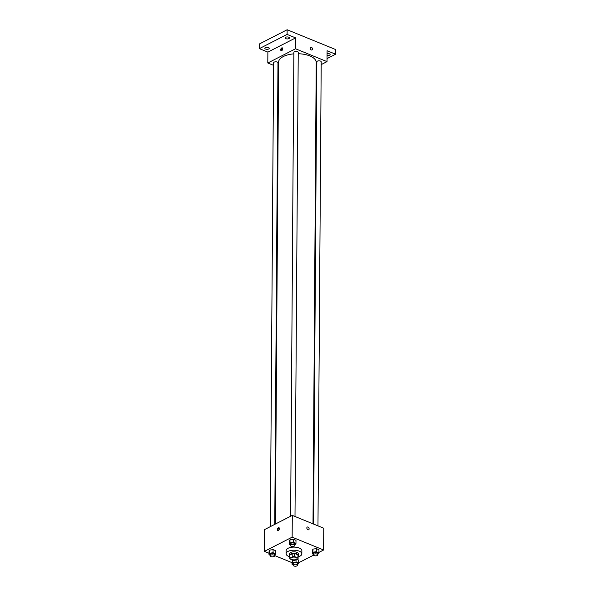 <?xml version="1.0" encoding="UTF-8"?>
<svg xmlns="http://www.w3.org/2000/svg" width="595" height="595" viewBox="0 0 595 595"><rect width="100%" height="100%" fill="white"/><g stroke="black" fill="none" stroke-linecap="round" stroke-linejoin="round"><path stroke-width="0.89" d="M291.647 557.53A3.057 1.398 0.4 0 1 295.031 557.165A3.057 1.398 0.4 0 1 297.002 558.489A3.057 1.398 0.4 0 1 293.937 559.858A3.057 1.398 0.4 0 1 290.888 558.445A3.057 1.398 0.4 0 1 291.647 557.53M289.951 558.965L293.313 560.334A4.15 1.897 0.4 0 0 295.083 560.297L298.05 558.772A4.15 1.897 0.4 0 0 298.095 558.497A4.15 1.897 0.4 0 0 297.939 557.969L294.577 556.593A4.15 1.897 0.4 0 0 292.807 556.637L289.839 558.155A4.15 1.897 0.4 0 0 289.787 558.437A4.15 1.897 0.4 0 0 289.951 558.965M297.939 557.969L297.961 554.852L294.599 553.484L294.577 556.593M292.807 556.637L292.829 553.521L289.862 555.046L289.839 558.155M292.829 553.521A4.15 1.897 0.4 0 1 294.599 553.484M297.961 554.852A4.15 1.897 0.4 0 1 298.117 555.38L298.095 558.497M289.787 558.437L289.81 555.321A4.15 1.897 0.4 0 1 289.862 555.046M298.117 556.005A4.373 1.993 -179.6 0 0 298.333 555.38A4.373 1.993 -179.6 0 0 296.853 553.871A4.373 1.993 -179.6 0 0 292.175 553.521A4.373 1.993 -179.6 0 0 289.594 555.321A4.373 1.993 -179.6 0 0 289.81 555.946M289.594 555.321L289.609 553.766A4.373 1.993 0.4 0 1 290.702 552.457A4.373 1.993 0.4 0 1 296.868 552.316A4.373 1.993 0.4 0 1 298.348 553.826L298.333 555.38M289.802 556.816A7.869 3.592 0.4 0 1 286.113 553.744A7.869 3.592 0.4 0 1 288.077 551.387A7.869 3.592 0.4 0 1 296.771 550.457A7.869 3.592 0.4 0 1 301.844 553.856A7.869 3.592 0.4 0 1 298.11 556.875M286.113 553.744L286.128 550.635A7.869 3.592 0.4 0 1 288.099 548.278A7.869 3.592 0.4 0 1 296.793 547.348A7.869 3.592 0.4 0 1 301.866 550.739L301.844 553.856M317.767 554.451L318.942 552.807L318.957 549.691L316.309 548.612L312.963 549.111L312.263 550.687L312.241 553.796L313.401 554.265M292.004 561.055L292.48 559.992L291.981 564.172L293.142 564.64M298.705 560.066L296.935 559.345L298.705 560.066L298.683 563.175L296.027 562.096L292.68 562.595L291.981 564.172M298.683 562.766L313.513 555.172M318.942 552.391L323.606 550.003L292.145 537.159L264.388 551.372L269.022 553.261M274.54 555.514L291.996 562.639M294.8 545.072L295.968 543.428L295.99 540.32L293.342 539.234L289.996 539.732L289.296 541.309L289.274 544.418L290.427 544.894M274.54 555.447L275.708 553.804L275.73 550.695L273.083 549.609L269.736 550.107L269.037 551.684L269.014 554.793L270.167 555.261M323.606 550.003L323.762 528.226L292.294 515.389L292.145 537.159M306.834 527.951A1.532 1.026 -117.1 0 1 307.28 527.058A1.532 1.026 -117.1 0 1 308.894 527.951A1.532 1.026 -117.1 0 1 308.679 529.781A1.532 1.026 -117.1 0 1 307.466 529.431A1.532 1.026 -117.1 0 1 306.834 527.951M292.294 515.389L264.544 529.595L264.388 551.372M278.378 527.743A1.532 0.9 112.2 0 1 278.951 527.683A1.532 0.9 112.2 0 1 279.204 529.438A1.532 0.9 112.2 0 1 277.791 530.517A1.532 0.9 112.2 0 1 277.404 529.193A1.532 0.9 112.2 0 1 278.378 527.743M278.17 530.532A1.532 0.9 112.2 0 1 278.148 529.163A1.532 0.9 112.2 0 1 279.04 528.01A1.532 0.9 112.2 0 1 279.233 527.936M307.28 527.058A1.532 1.026 -117.1 0 1 308.887 527.951A1.532 1.026 -117.1 0 1 308.679 529.781M275.373 524.046L278.601 62.177A18.809 8.59 0.4 0 1 283.302 56.547A18.809 8.59 0.4 0 1 293.856 53.855M298.229 53.736A18.809 8.59 0.4 0 1 316.22 62.438L313 523.838M274.756 524.366L277.977 62.825A2.187 0.997 -179.6 0 0 275.797 61.813A2.187 0.997 -179.6 0 0 273.611 62.795L270.368 526.612M313.61 524.083L316.838 61.798A2.187 0.997 0.4 0 1 317.38 61.144A2.187 0.997 0.4 0 1 319.798 60.883A2.187 0.997 0.4 0 1 321.211 61.828L317.968 525.868M290.628 516.237L293.87 52.42A2.187 0.997 0.4 0 1 294.413 51.765A2.187 0.997 0.4 0 1 296.831 51.505A2.187 0.997 0.4 0 1 298.236 52.449L295.001 516.49M321.188 64.61L327.019 61.627L295.551 48.783L267.802 62.996L273.588 65.353M277.947 67.138L278.564 67.384M316.183 67.175L316.8 66.856M295.551 48.783L295.626 37.894L287.102 34.413L287.14 29.75L335.647 49.549L335.617 54.219L327.094 50.739L327.019 61.627M310.181 48.128A1.532 1.026 -117.1 0 1 310.635 47.236A1.532 1.026 -117.1 0 1 312.241 48.128A1.532 1.026 -117.1 0 1 312.025 49.958A1.532 1.026 -117.1 0 1 310.821 49.608A1.532 1.026 -117.1 0 1 310.181 48.128M287.14 29.75L259.383 43.963L259.353 48.626L267.876 52.107L267.802 62.996M295.626 37.894L267.876 52.107M281.733 47.92A1.532 0.9 112.2 0 1 282.298 47.86A1.532 0.9 112.2 0 1 282.551 49.616A1.532 0.9 112.2 0 1 281.145 50.694A1.532 0.9 112.2 0 1 280.758 49.37A1.532 0.9 112.2 0 1 281.733 47.92M281.524 50.709A1.532 0.9 112.2 0 1 281.502 49.34A1.532 0.9 112.2 0 1 282.394 48.188A1.532 0.9 112.2 0 1 282.58 48.113M310.635 47.236A1.532 1.026 -117.1 0 1 312.241 48.128A1.532 1.026 -117.1 0 1 312.025 49.958M327.072 53.609A2.187 0.997 0.4 0 1 330.121 54.547A2.187 0.997 0.4 0 1 327.057 55.439M327.034 58.608L335.617 54.219M285.845 38.682A2.187 0.997 0.4 0 1 285.109 37.924A2.187 0.997 0.4 0 1 287.296 36.942A2.187 0.997 0.4 0 1 289.475 37.954A2.187 0.997 0.4 0 1 288.188 38.854A2.187 0.997 0.4 0 1 285.845 38.682M265.586 49.058A2.187 0.997 0.4 0 1 264.849 48.299A2.187 0.997 0.4 0 1 267.043 47.317A2.187 0.997 0.4 0 1 269.215 48.329A2.187 0.997 0.4 0 1 267.929 49.229A2.187 0.997 0.4 0 1 265.586 49.058M287.102 34.413L259.353 48.626M275.708 553.804L273.06 552.718L269.714 553.216L269.014 554.793M270.167 555.834L270.175 554.28A2.187 0.997 0.4 0 1 270.725 553.625A2.187 0.997 0.4 0 1 273.135 553.372A2.187 0.997 0.4 0 1 274.548 554.309L274.533 555.871A2.187 0.997 0.4 0 1 272.346 556.853A2.187 0.997 0.4 0 1 270.167 555.834A2.187 0.997 0.4 0 1 270.71 555.187A2.187 0.997 0.4 0 1 273.127 554.927A2.187 0.997 0.4 0 1 274.533 555.871M275.73 550.695L273.083 549.609L273.06 552.718M273.083 549.609L269.736 550.107L269.714 553.216M269.736 550.107L269.037 551.684M297.507 564.826L298.683 563.175M293.134 565.213L293.149 563.658A2.187 0.997 0.4 0 1 293.692 563.004A2.187 0.997 0.4 0 1 296.109 562.744A2.187 0.997 0.4 0 1 297.515 563.688L297.507 565.243A2.187 0.997 0.4 0 1 295.313 566.224A2.187 0.997 0.4 0 1 293.134 565.213A2.187 0.997 0.4 0 1 293.685 564.558A2.187 0.997 0.4 0 1 296.094 564.298A2.187 0.997 0.4 0 1 297.507 565.243M296.05 559.798L296.027 562.096M292.703 560.088L292.68 562.595M295.968 543.428L293.32 542.35L289.973 542.841L289.274 544.418M290.427 545.466L290.434 543.904A2.187 0.997 0.4 0 1 290.985 543.257A2.187 0.997 0.4 0 1 293.395 542.997A2.187 0.997 0.4 0 1 294.808 543.942L294.793 545.496A2.187 0.997 0.4 0 1 292.606 546.478A2.187 0.997 0.4 0 1 290.427 545.466A2.187 0.997 0.4 0 1 290.97 544.812A2.187 0.997 0.4 0 1 293.387 544.551A2.187 0.997 0.4 0 1 294.793 545.496M295.99 540.32L293.342 539.234L293.32 542.35M293.342 539.234L289.996 539.732L289.973 542.841M289.996 539.732L289.296 541.309M318.942 552.807L316.287 551.721L312.94 552.22L312.241 553.796M313.394 554.837L313.409 553.283A2.187 0.997 0.4 0 1 313.952 552.629A2.187 0.997 0.4 0 1 316.369 552.368A2.187 0.997 0.4 0 1 317.775 553.313L317.767 554.867A2.187 0.997 0.4 0 1 315.573 555.849A2.187 0.997 0.4 0 1 313.394 554.837A2.187 0.997 0.4 0 1 313.944 554.183A2.187 0.997 0.4 0 1 316.354 553.923A2.187 0.997 0.4 0 1 317.767 554.867M318.957 549.691L316.309 548.612L316.287 551.721M316.309 548.612L312.963 549.111L312.94 552.22M312.963 549.111L312.263 550.687"/></g></svg>
